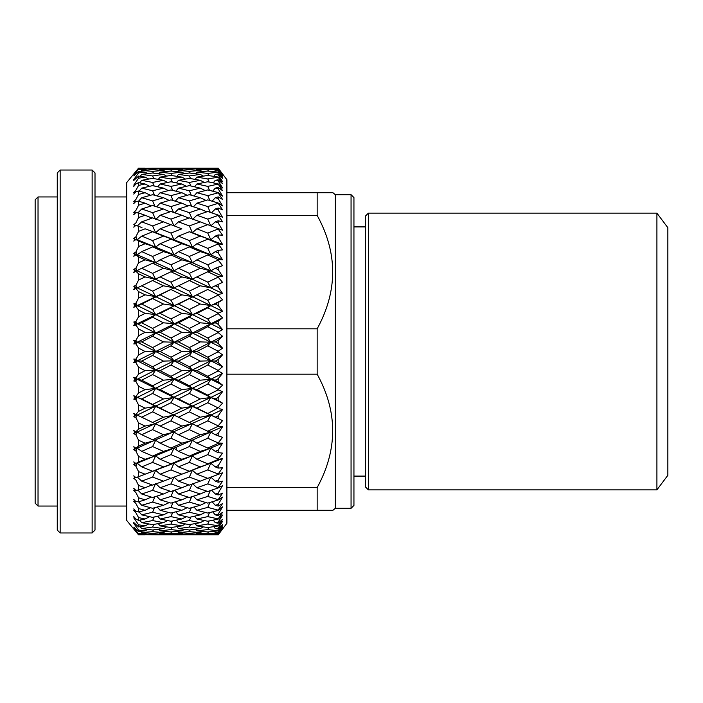 <?xml version="1.0" encoding="UTF-8"?>
<svg xmlns="http://www.w3.org/2000/svg" width="703" height="703" viewBox="0 0 703 703"><rect width="100%" height="100%" fill="white"/><g stroke="black" fill="none" stroke-linecap="round" stroke-linejoin="round"><path stroke-width="1.05" d="M353.943 476.098L365.507 476.098M353.943 226.902L365.507 226.902M368.39 489.868L365.507 486.986L365.507 216.014L368.39 213.132L368.39 489.868L656.91 489.868L656.91 213.132L368.39 213.132M656.91 213.132L667.85 227.693L667.85 475.307L656.91 489.868M38.032 506.046L35.15 503.163L35.15 199.837L38.032 196.954L38.032 506.046L57.268 506.046M60.15 532.971L57.268 530.088L57.268 172.912L60.15 170.029L60.15 532.971L92.137 532.971L92.137 170.029L95.01 172.912L95.01 530.088L92.137 532.971M353.943 197.578L353.943 505.422L351.061 508.304L351.061 194.696L353.943 197.578M351.061 194.696L335.331 194.696L335.331 508.304L351.061 508.304M138.561 168.14L145.09 168.14L138.561 168.14L126.707 182.552L126.707 520.448L138.561 534.86L145.09 534.86L138.561 534.86M138.561 168.175L133.79 174.107L138.561 168.817L133.79 175.864L138.561 171.47L138.561 172.885L133.79 179.555L134.844 178.755L133.79 180.451L138.561 176.093L138.561 178.202L133.79 185.117L134.844 184.537L133.79 186.374L135.881 183.984L138.561 182.639L138.561 185.407L135.881 190.258L133.79 192.517L134.844 192.156L133.79 194.098L135.881 191.814L138.561 191.031L138.561 194.441L135.881 199.529L133.79 201.647L134.844 201.515L133.79 203.545L135.881 201.401L138.561 201.181L138.561 205.188L135.881 210.461L133.79 212.42L134.844 212.517L133.79 214.617L135.881 212.622L138.561 212.983L138.561 217.543L135.881 222.939L133.79 224.723L134.844 225.039L133.79 227.192L135.881 225.373L138.561 226.296L138.561 231.366L135.881 236.832L133.79 238.414L134.844 238.95L133.79 241.12L135.881 239.503L138.561 240.988L138.561 246.498L135.881 251.973L133.79 253.344L134.844 254.099L133.79 256.261L135.881 254.855L138.561 256.885L138.561 262.79L135.881 268.212L133.79 269.346L134.844 270.312L133.79 272.448L135.881 271.27L138.561 273.819L138.561 280.049L135.881 285.356L133.79 286.244L134.844 287.413L133.79 289.504L135.881 288.564L138.561 291.604L138.561 298.09L135.881 303.23L133.79 303.863L134.844 305.216L133.79 307.229L135.881 306.552L138.561 310.049L138.561 316.719L135.881 321.631L133.79 322L134.844 323.521L133.79 325.445L135.881 325.023L138.561 328.951L138.561 335.726L135.881 340.357L133.79 340.472L134.844 342.141L133.79 343.952L135.881 343.793L138.561 348.09L138.561 354.91L135.881 359.207L133.79 359.048L134.844 360.859L133.79 362.528L135.881 362.643L138.561 367.274L138.561 374.049L135.881 377.977L133.79 377.555L134.844 379.479L133.79 381L135.881 381.369L138.561 386.281L138.561 392.951L135.881 396.448L133.79 395.771L134.844 397.784L133.79 399.137L135.881 399.77L138.561 404.91L138.561 411.396L135.881 414.436L133.79 413.496L134.844 415.587L133.79 416.756L135.881 417.644L138.561 422.951L138.561 429.181L135.881 431.73L133.79 430.552L134.844 432.688L133.79 433.654L135.881 434.788L138.561 440.21L138.561 446.115L135.881 448.145L133.79 446.739L134.844 448.901L133.79 449.656L135.881 451.027L138.561 456.502L138.561 462.012L135.881 463.497L133.79 461.88L134.844 464.05L133.79 464.586L135.881 466.168L138.561 471.634L138.561 476.704L135.881 477.627L133.79 475.808L134.844 477.961L133.79 478.277L135.881 480.061L138.561 485.457L138.561 490.017L135.881 490.378L133.79 488.383L134.844 490.483L133.79 490.58L135.881 492.539L138.561 497.812L138.561 501.819L135.881 501.599L133.79 499.455L134.844 501.485L133.79 501.353L135.881 503.471L138.561 508.559L138.561 511.969L135.881 511.186L133.79 508.902L134.844 510.844L133.79 510.483L135.881 512.742L138.561 517.593L138.561 520.361L135.881 519.016L133.79 516.626L134.844 518.462L133.79 517.883L138.561 524.798L138.561 526.907L133.79 522.549L134.844 524.245L133.79 523.445L138.561 530.115L138.561 531.53L133.79 527.136L138.561 534.183L133.79 528.893L138.561 534.825L145.38 534.702M95.01 506.046L126.707 506.046M95.01 196.954L126.707 196.954M60.15 170.029L92.137 170.029M38.032 196.954L57.268 196.954M335.331 194.696L332.923 192.719L317.158 192.719L317.158 215.399C337.853 253.062 337.853 290.866 317.158 328.811L317.158 374.189C337.853 411.853 337.853 449.656 317.158 487.601L317.158 510.281L332.923 510.281L226.893 510.281L226.893 523.26L218.185 534.86L222.543 529.025L218.185 534.684L215.285 534.605L218.185 534.526L222.543 528.401L218.185 533.876L207.772 534.359L196.884 533.858L207.772 533.173L218.185 533.832L222.543 527.698L218.185 532.83L215.285 532.602L218.185 532.356L222.543 525.844L218.185 530.906L207.772 531.951L196.884 530.853L207.772 529.587L218.185 530.8L222.543 524.447L218.185 528.999L215.285 528.612L218.185 528.217L222.543 521.371L218.185 525.958L207.772 527.558L196.884 525.888L207.772 524.051L218.185 525.809L222.543 519.297L218.185 523.217L215.285 522.68L218.185 522.136L222.543 515.044L218.185 519.104L207.772 521.239L196.884 519.007L207.772 516.617L218.185 518.911L222.543 512.311L218.185 515.554L215.285 514.877L218.185 514.183L222.543 506.916L218.185 510.413L207.772 513.058L196.884 510.29L207.772 507.381L218.185 510.176L222.543 503.559L218.185 506.098L215.285 505.281L218.185 504.446L222.543 497.091L218.185 499.982L207.772 503.111L196.884 499.842L207.772 496.432L218.185 499.701L222.543 493.146L218.185 494.947L215.285 493.998L218.185 493.04L222.543 485.676L218.185 487.926L207.772 491.494L196.884 487.759L207.772 483.901L218.185 487.601L222.543 481.177L218.185 482.223L215.285 481.151L218.185 480.079L222.543 472.785L207.772 478.356L196.884 474.191L207.772 469.912L218.185 474.015L222.543 467.794L218.185 468.066L215.285 466.889L218.185 465.711L222.543 458.558L218.185 459.472L207.772 463.822L196.884 459.279L207.772 454.63L218.185 459.077L222.543 453.127L218.185 452.627L215.285 451.361L218.185 450.096L222.543 443.171L218.185 443.391L207.772 448.057L196.884 443.18L207.772 438.215L218.185 442.969L222.543 437.354L215.285 434.744L218.185 433.391L222.543 426.774L218.185 426.299L207.772 431.229L196.884 426.08L207.772 420.86L218.185 425.86L222.543 420.64L196.884 408.162L207.772 402.731L218.185 407.933L222.543 403.162L215.285 398.961L218.185 397.494L222.543 391.694L218.185 389.857L207.772 395.156L196.884 389.62L207.772 384.049L218.185 389.383L222.543 385.121L215.285 380.182L218.185 378.689L222.543 373.398L218.185 370.903L207.772 376.307L196.884 370.666L207.772 365.006L218.185 370.428L222.543 366.72L218.185 362.607L215.285 361.096L218.185 359.584L222.543 354.857L218.185 351.737L207.772 357.177L196.884 351.5L207.772 345.823L218.185 351.263L222.543 348.143L218.185 343.416L215.285 341.904L218.185 340.393L222.543 336.28L218.185 332.572L207.772 337.994L196.884 332.334L207.772 326.693L218.185 332.097L222.543 329.602L218.185 324.311L215.285 322.818L222.543 317.879L218.185 313.617L207.772 318.951L196.884 313.38L207.772 307.844L218.185 313.143L222.543 311.306L218.185 305.506L215.285 304.039L222.543 299.838L218.185 295.067L207.772 300.269L196.884 294.838L207.772 289.469L218.185 294.61L222.543 293.45L218.185 287.202L215.285 285.787L222.543 282.36L218.185 277.14L207.772 282.14L196.884 276.92L207.772 271.771L218.185 276.701L222.543 276.226L218.185 269.609L215.285 268.256L222.543 265.646L218.185 260.031L207.772 264.785L196.884 259.82L207.772 254.943L218.185 259.609L222.543 259.829L218.185 252.904L215.285 251.639L218.185 250.373L222.543 249.873L218.185 243.923L207.772 248.37L196.884 243.721L207.772 239.178L218.185 243.528L222.543 244.442L218.185 237.289L215.285 236.111L218.185 234.934L222.543 235.206L218.185 228.985L207.772 233.088L196.884 228.809L207.772 224.644L222.543 230.215L218.185 222.921L215.285 221.849L218.185 220.777L222.543 221.823L218.185 215.399L207.772 219.099L196.884 215.241L207.772 211.506L218.185 215.074L222.543 217.324L218.185 209.96L215.285 209.002L218.185 208.053L222.543 209.854L218.185 203.299L207.772 206.568L196.884 203.158L207.772 199.889L218.185 203.018L222.543 205.909L218.185 198.554L215.285 197.719L218.185 196.902L222.543 199.441L218.185 192.824L207.772 195.619L196.884 192.71L207.772 189.942L218.185 192.587L222.543 196.084L218.185 188.817L215.285 188.123L218.185 187.446L222.543 190.689L218.185 184.089L207.772 186.383L196.884 183.993L207.772 181.761L218.185 183.896L222.543 187.956L218.185 180.864L215.285 180.32L218.185 179.783L222.543 183.703L218.185 177.191L207.772 178.949L196.884 177.112L207.772 175.442L218.185 177.042L222.543 181.629L218.185 174.783L215.285 174.388L218.185 174.001L222.543 178.553L218.185 172.2L207.772 173.413L196.884 172.147L207.772 171.049L218.185 172.094L222.543 177.156L218.185 170.644L215.285 170.398L218.185 170.17L222.543 175.302L218.185 169.168L207.772 169.827L196.884 169.142L207.772 168.641L218.185 169.124L222.543 174.599L218.185 168.474L215.285 168.395L218.185 168.316L222.543 173.975L218.185 168.14L196.884 168.14L218.185 168.14L226.893 179.74L226.893 523.26L218.185 534.86L196.884 534.86L207.974 534.35M335.331 508.304L332.923 510.281M218.185 170.17L218.185 170.644M218.185 174.001L218.185 174.783M218.185 179.783L218.185 180.864M218.185 187.446L218.185 188.817M218.185 196.902L218.185 198.554L222.543 205.909M218.185 208.053L218.185 209.96M218.185 220.777L218.185 222.921L222.543 230.215L218.185 228.633L218.809 229.872M218.185 234.934L218.185 237.289L222.543 244.442L218.185 243.923M218.185 250.373L218.185 252.904L222.543 259.829L218.185 259.609L218.809 260.822M218.185 266.912L218.185 269.609L222.543 276.226L219.433 276.578M218.185 276.701L218.185 277.14M200.25 285.787L189.362 291.121L178.474 285.787L189.362 280.523L200.25 285.787L210.803 287.87L218.185 284.381L218.185 287.202M219.433 294.293L218.185 295.067M221.612 298.801L222.543 299.838L218.185 302.58L218.185 305.506M218.185 313.143L218.185 313.617M221.612 316.956L222.543 317.879L218.185 321.324L218.185 324.311M218.185 332.097L219.274 333.486M221.463 335.349L222.543 336.28L218.185 340.393L218.185 343.416M218.185 351.263L219.274 352.511M220.364 357.203L218.185 359.584L218.185 362.607L222.543 366.72L221.463 367.651M218.185 370.428L218.185 370.903M218.185 378.689L218.185 381.676L222.543 385.121L221.612 386.044M219.125 388.487L218.185 389.857L219.433 390.367M218.185 397.494L218.185 400.42L222.543 403.162L221.612 404.199M218.185 407.933L207.772 413.531M218.185 415.798L218.185 418.619L215.285 417.213L218.185 415.798L222.543 409.55L219.433 408.707M218.967 424.937L218.185 426.299M219.433 426.422L222.543 426.774L218.185 433.391L218.185 436.088M218.185 442.969L222.543 443.171L218.185 450.096L218.185 452.627M218.809 458.233L218.185 459.472L222.543 458.558L218.185 465.711L218.185 468.066M218.809 473.128L218.185 474.367L222.543 472.785L219.354 478.11M218.185 480.079L218.185 482.223M218.185 493.04L218.185 494.947M218.185 504.446L218.185 506.098M218.185 514.183L218.185 515.554M218.185 522.136L218.185 523.217M218.185 528.217L218.185 528.999M218.185 532.356L218.185 532.83M176.295 449.182L176.374 447.187M160.108 168.14L181.84 168.14L152.604 168.184L163.456 168.395L152.604 168.773L141.725 168.395L152.604 168.184M152.604 534.816L141.725 534.605L152.604 534.227L163.456 534.605L152.604 534.816L160.108 534.86L189.362 534.816L178.474 534.605L189.362 534.227L200.25 534.605L189.362 534.816L196.884 534.86M171.172 534.35L160.108 534.86L181.84 534.86M196.884 533.858L196.172 532.927M189.766 533.375L189.362 534.227M200.25 534.605L201.19 534.078M178.474 534.605L178.052 534.052M181.84 533.858L170.961 534.359L160.108 533.858L170.961 533.173L181.84 533.858L183.386 532.988M200.25 532.602L189.362 533.401L178.474 532.602L189.362 531.626L200.25 532.602L202.359 531.424M196.884 530.853L195.619 529.218M190.153 529.904L189.362 531.626M178.474 532.602L177.481 531.31M171.558 531.89L170.961 533.173M160.108 533.858L159.405 532.918M153.008 533.375L152.604 534.227M163.456 534.605L164.397 534.078M141.725 534.605L141.303 534.052M138.561 533.472L145.09 533.858L138.561 534.183M163.456 532.602L152.604 533.401L141.725 532.602L152.604 531.626L163.456 532.602L165.565 531.424M181.84 530.853L170.961 531.951L160.108 530.853L170.961 529.587L181.84 530.853L184.476 529.394M200.25 528.612L189.362 530L178.474 528.612L189.362 527.057L200.25 528.612L203.387 526.907M196.884 525.888L195.074 523.63M190.522 524.429L189.362 527.057M178.474 528.612L176.936 526.661M171.936 527.408L170.961 529.587M160.108 530.853L158.852 529.218M153.395 529.904L152.604 531.626M141.725 532.602L140.741 531.31M145.09 533.858L146.637 532.988M138.561 530.115L145.09 530.853L138.561 531.53M163.456 528.612L152.604 530L141.725 528.612L152.604 527.057L163.456 528.612L166.593 526.907M181.84 525.888L170.961 527.558L160.108 525.888L170.961 524.051L181.84 525.888L185.451 523.955M200.25 522.68L189.362 524.631L178.474 522.68L189.362 520.563L200.25 522.68L204.318 520.545M196.884 519.007L194.538 516.204M190.9 517.03L189.362 520.563M178.474 522.68L176.4 520.141M172.314 520.967L170.961 524.051M160.108 525.888L158.307 523.63M153.772 524.429L152.604 527.057M141.725 528.612L140.187 526.661M145.09 530.853L147.727 529.394M138.561 524.798L145.09 525.888L138.561 526.907M163.456 522.68L152.604 524.631L141.725 522.68L152.604 520.563L163.456 522.68L167.516 520.545M181.84 519.007L170.961 521.239L160.108 519.007L170.961 516.617L181.84 519.007L186.348 516.696M200.25 514.877L189.362 517.373L178.474 514.877L189.362 512.215L200.25 514.877L205.179 512.417M196.884 510.29L193.993 507.03M191.269 507.777L189.362 512.215M178.474 514.877L175.864 511.828M172.683 512.628L170.961 516.617M160.108 519.007L157.771 516.204M154.142 517.03L152.604 520.563M141.725 522.68L139.651 520.141M145.09 525.888L148.702 523.955M135.881 512.742L138.561 517.593L145.09 519.007L138.561 520.361M163.456 514.877L152.604 517.373L141.725 514.877L152.604 512.223L163.456 514.877L168.377 512.417M181.84 510.29L170.961 513.058L160.108 510.29L170.961 507.381L181.84 510.29L187.183 507.707M200.25 505.281L189.362 508.295L178.474 505.281L189.362 502.109L200.25 505.281L205.997 502.583M196.884 499.842L193.43 496.213M191.664 496.775L189.362 502.109M178.474 505.281L175.311 501.819M173.07 502.487L170.961 507.381M160.108 510.29L157.226 507.03M154.519 507.777L152.604 512.223M141.725 514.877L139.115 511.828M145.09 519.007L149.598 516.696M135.881 503.471L138.561 508.559L145.09 510.29L138.561 511.969M163.456 505.281L152.604 508.295L141.725 505.281L152.604 502.109L163.456 505.281L169.195 502.583M181.84 499.842L170.961 503.111L160.108 499.842L170.961 496.432L181.84 499.842L187.982 497.065M200.25 493.998L189.362 497.504L178.474 493.998L189.362 490.351L200.25 493.998L206.787 491.169M196.884 487.759L192.394 483.453L189.362 490.351M178.474 493.998L174.731 490.219M173.465 490.65L170.961 496.432M160.108 499.842L156.664 496.204M154.906 496.766L152.604 502.109M141.725 505.281L138.561 501.819L145.09 499.842L151.233 497.065M145.09 510.29L150.433 507.707M135.881 492.539L138.561 497.812L145.09 499.842M163.456 493.998L152.604 497.504L141.725 493.998L152.604 490.36L163.456 493.998L169.985 491.169M181.84 487.759L170.961 491.494L160.108 487.759L170.961 483.901L181.84 487.759L188.773 484.894M200.25 481.151L189.362 485.105L178.474 481.151L189.362 477.073L200.25 481.151L207.57 478.277M196.884 474.191L192.394 470.307L189.362 477.073M178.474 481.151L173.993 477.047L170.961 483.901M160.108 487.759L155.635 483.453L152.604 490.36M141.725 493.998L137.885 490.123M135.881 480.061L138.561 485.457L145.09 487.759L138.561 490.017M163.456 481.151L152.604 485.105L141.725 481.151L152.604 477.082L163.456 481.151L170.767 478.277M181.84 474.191L170.961 478.348L160.108 474.191L170.961 469.912L181.84 474.191L192.394 470.307L189.362 471.247L178.474 466.889L189.362 462.425L200.25 466.889L189.362 471.247M196.884 459.279L192.394 455.86L189.362 462.425M200.25 466.889L210.803 463.242L207.772 463.822M178.474 466.889L173.993 463.242L170.961 469.912M160.108 474.191L155.635 470.307L152.604 477.082M141.725 481.151L137.243 477.047M145.09 487.759L152.015 484.894M138.561 471.634L145.09 474.191L138.561 476.704M163.456 466.889L152.604 471.247L141.725 466.889L152.604 462.425L163.456 466.889L173.993 463.242L170.961 463.813L160.108 459.279L170.961 454.63L181.84 459.279L170.961 463.813M200.25 451.361L189.362 456.08L178.474 451.361L189.362 446.554L200.25 451.361L210.803 448.206L207.772 448.057M196.884 443.18L192.394 440.28L189.362 446.554M178.474 451.361L173.993 448.206L170.961 454.63M181.84 459.279L192.394 455.86L189.362 456.08M160.108 459.279L155.635 455.86L152.604 462.425M141.725 466.889L137.243 463.242L135.881 466.168M145.09 474.191L152.604 471.247M138.561 456.502L145.09 459.279L138.561 462.012M163.456 451.361L152.604 456.08L141.725 451.361L152.604 446.554L163.456 451.361L173.993 448.206L170.961 448.048L160.108 443.18L170.961 438.224L181.84 443.18L170.961 448.048M200.25 434.744L189.362 439.762L178.474 434.744L189.362 429.647L200.25 434.744L210.803 432.108L207.772 431.229M196.884 426.08L192.394 423.716L189.362 429.647M178.474 434.744L173.993 432.108L170.961 438.224M181.84 443.18L192.394 440.28L189.362 439.762M160.108 443.18L155.635 440.28L152.604 446.554M141.725 451.361L137.243 448.206L135.881 451.027M145.09 459.279L155.635 455.86L152.604 456.08M134.844 464.05L135.881 463.497M138.561 440.21L145.09 443.18L138.561 446.115M163.456 434.744L152.604 439.762L141.725 434.744L152.604 429.647L163.456 434.744L173.993 432.108L160.108 426.08L170.961 420.86L181.84 426.08L170.961 431.229M200.25 417.213L189.362 422.477L178.474 417.213L189.362 411.879L200.25 417.213L210.803 415.13L192.394 406.369L189.362 411.879M196.884 408.162L178.474 398.961L189.362 393.452L200.25 398.961L189.362 404.418M178.474 417.213L173.993 415.13L170.961 420.86M181.84 426.08L192.394 423.716L189.362 422.477M181.163 418.522L160.108 408.162L170.961 402.731L181.84 408.162L170.961 413.531M160.108 426.08L155.635 423.716L152.604 429.647M141.725 434.744L137.243 432.108L135.881 434.788M145.09 443.18L155.635 440.28L152.604 439.762M134.844 448.901L137.243 448.206L135.881 448.145M138.561 422.951L145.09 426.08L138.561 429.181M163.456 417.213L152.604 422.477L141.725 417.213L152.604 411.879L163.456 417.213L173.993 415.13L155.635 406.369L152.604 411.879M196.884 389.62L192.394 388.416L189.362 393.452M200.25 398.961L210.803 397.459L207.772 395.156M222.543 403.162L192.394 388.416L189.362 385.78L178.474 380.182L189.362 374.558L200.25 380.182L189.362 385.78M178.474 398.961L173.993 397.459L170.961 402.731M181.84 408.162L192.394 406.369L173.993 397.459L170.961 395.156L160.108 389.62L170.961 384.049L181.84 389.62L170.961 395.156M160.108 408.162L141.725 398.961L152.604 393.452L163.456 398.961L152.604 404.418M141.725 417.213L137.243 415.13L135.881 417.644M145.09 426.08L155.635 423.716L152.604 422.477M144.414 418.513L135.881 414.436M134.844 432.688L137.243 432.108L135.881 431.73M138.561 404.91L145.09 408.162L138.561 411.396M196.884 370.666L192.394 370.059L189.362 374.558M200.25 380.182L210.803 379.277L207.772 376.307M222.543 385.121L192.394 370.059L189.362 366.764L178.474 361.096L189.362 355.419L200.25 361.096L189.362 366.764M178.474 380.182L173.993 379.277L170.961 384.049M181.84 389.62L192.394 388.416L173.993 379.277L170.961 376.307L160.108 370.666L170.961 365.015L181.84 370.666L170.961 376.307M160.108 389.62L155.635 388.416L152.604 393.452M163.456 398.961L173.993 397.459L155.635 388.416L152.604 385.78L141.725 380.182L152.604 374.567L163.456 380.182L152.604 385.78M141.725 398.961L137.243 397.459L135.881 399.77M145.09 408.162L155.635 406.369L135.881 396.448M134.844 415.587L137.243 415.13L133.79 413.496M138.561 386.281L145.09 389.62L138.561 392.951M196.884 351.5L192.394 351.5L189.362 355.419M200.25 361.096L210.803 360.788L207.772 357.177M222.543 366.72L192.394 351.5L189.362 347.581L178.474 341.904L189.362 336.236L200.25 341.904L189.362 347.581M178.474 361.096L173.993 360.788L170.961 365.015M181.84 370.666L192.394 370.059L173.993 360.788L170.961 357.177L160.108 351.5L170.961 345.823L181.84 351.5L170.961 357.177M160.108 370.666L155.635 370.059L152.604 374.567M163.456 380.182L173.993 379.277L155.635 370.059L152.604 366.764L141.725 361.096L152.604 355.419L163.456 361.096L152.604 366.764M141.725 380.182L137.243 379.277L135.881 381.369M145.09 389.62L155.635 388.416L137.243 379.277L135.881 377.977M134.844 397.784L137.243 397.459L133.79 395.771M138.561 367.274L145.09 370.666L138.561 374.049M196.884 332.334L192.394 332.941L189.362 336.236M200.25 341.904L210.803 342.212L207.772 337.994M221.463 348.934L222.543 348.143L192.394 332.941L189.362 328.442L178.474 322.818L189.362 317.22L200.25 322.818L189.362 328.442M178.474 341.904L173.993 342.212L170.961 345.823M181.84 351.5L192.394 351.5L173.993 342.212L170.961 337.985L160.108 332.334L170.961 326.693L181.84 332.334L170.961 337.985M160.108 351.5L155.635 351.5L152.604 355.419M163.456 361.096L173.993 360.788L155.635 351.5L152.604 347.581L141.725 341.904L152.604 336.236L163.456 341.904L152.604 347.581M141.725 361.096L137.243 360.788L135.881 362.643M145.09 370.666L155.635 370.059L137.243 360.788L135.881 359.207M134.844 379.479L137.243 379.277L133.79 377.555M138.561 348.09L145.09 351.5L138.561 354.91M196.884 313.38L192.394 314.584L189.362 317.22M200.25 322.818L210.803 323.723L207.772 318.951M221.304 330.331L222.543 329.602L192.394 314.584L189.362 309.548L178.474 304.039L189.362 298.582L200.25 304.039L189.362 309.548M178.474 322.818L173.993 323.723L170.961 326.693M181.84 332.334L192.394 332.941L173.993 323.723L170.961 318.951L160.108 313.38L170.961 307.844L181.84 313.38L170.961 318.951M160.108 332.334L155.635 332.941L152.604 336.236M163.456 341.904L173.993 342.212L155.635 332.941L152.604 328.433L141.725 322.818L152.604 317.22L163.456 322.818L152.604 328.433M141.725 341.904L137.243 342.212L135.881 343.793M145.09 351.5L155.635 351.5L137.243 342.212L135.881 340.357M134.844 360.859L137.243 360.788L133.79 359.048M138.561 328.951L145.09 332.334L138.561 335.726M196.884 294.838L189.362 298.582M200.25 304.039L210.803 305.541L207.772 300.269M221.304 311.842L222.543 311.306L192.394 296.631L189.362 291.121M178.474 304.039L173.993 305.541L170.961 307.844M181.84 313.38L192.394 314.584L173.993 305.541L170.961 300.269L160.108 294.838L170.961 289.469L181.84 294.838L170.961 300.269M160.108 313.38L155.635 314.584L152.604 317.22M163.456 322.818L173.993 323.723L155.635 314.584L152.604 309.548L141.725 304.039L152.604 298.582L163.456 304.039L152.604 309.548M141.725 322.818L137.243 323.723L135.881 325.023M145.09 332.334L155.635 332.941L137.243 323.723L135.881 321.631M134.844 342.141L137.243 342.212L133.79 340.472M138.561 310.049L145.09 313.38L138.561 316.719M196.884 276.92L189.362 280.523M221.146 293.836L222.543 293.45L210.803 287.87L207.772 282.14M215.285 285.787L210.803 287.87L192.394 279.284L189.362 273.353L178.474 268.256L189.362 263.238L200.25 268.256L189.362 273.353M178.474 285.787L170.961 289.469M181.84 294.838L192.394 296.631L173.993 287.87L170.961 282.14L160.108 276.92L170.961 271.771L181.84 276.92L170.961 282.14M160.108 294.838L152.604 298.582M163.456 304.039L173.993 305.541L155.635 296.631L152.604 291.121L141.725 285.787L152.604 280.523L163.456 285.787L152.604 291.121M141.725 304.039L135.881 306.552M145.09 313.38L155.635 314.584L137.243 305.541L135.881 303.23M134.844 323.521L137.243 323.723L133.79 322M138.561 291.604L145.09 294.838L138.561 298.09M196.884 259.82L192.394 262.72L189.362 263.238M200.25 268.256L210.803 270.892L207.772 264.785M222.543 276.226L192.394 262.72L189.362 256.446L178.474 251.639L189.362 246.92L200.25 251.639L189.362 256.446M178.474 268.256L173.993 270.892L170.961 271.771M181.84 276.92L192.394 279.284L173.993 270.892L170.961 264.776L160.108 259.82L170.961 254.952L181.84 259.82L170.961 264.776M160.108 276.92L152.604 280.523M163.456 285.787L173.993 287.87L155.635 279.284L152.604 273.353L141.725 268.256L152.604 263.238L163.456 268.256L152.604 273.353M141.725 285.787L135.881 288.564M145.09 294.838L155.635 296.631L137.243 287.87L135.881 285.356M134.844 305.216L137.243 305.541L133.79 303.863M138.561 273.819L145.09 276.92L138.561 280.049M196.884 243.721L192.394 247.14L189.362 246.92M200.25 251.639L210.803 254.794L207.772 248.37M222.543 259.829L192.394 247.14L189.362 240.575L178.474 236.111L189.362 231.753L200.25 236.111L189.362 240.575M178.474 251.639L173.993 254.794L170.961 254.952M181.84 259.82L192.394 262.72L173.993 254.794L170.961 248.37L160.108 243.721L170.961 239.187L181.84 243.721L170.961 248.37M160.108 259.82L155.635 262.72L152.604 263.238M163.456 268.256L173.993 270.892L155.635 262.72L152.604 256.446L141.725 251.639L152.604 246.92L163.456 251.639L152.604 256.446M141.725 268.256L135.881 271.27M145.09 276.92L155.635 279.284L137.243 270.892L135.881 268.212M134.844 287.413L137.243 287.87L133.79 286.244M138.561 256.885L145.09 259.82L138.561 262.79M196.884 228.809L192.394 232.693L189.362 231.753M200.25 236.111L210.803 239.758L207.772 233.088M222.543 244.442L192.394 232.693L189.362 225.927L178.474 221.849L189.362 217.895L200.25 221.849L189.362 225.927M178.474 236.111L173.993 239.758L170.961 239.187M181.84 243.721L192.394 247.14L173.993 239.758L170.961 233.088L160.108 228.809L170.961 224.652L181.84 228.809L170.961 233.088M160.108 243.721L155.635 247.14L152.604 246.92M163.456 251.639L173.993 254.794L155.635 247.14L152.604 240.575L141.725 236.111L152.604 231.753L163.456 236.111L152.604 240.575M141.725 251.639L137.243 254.794L135.881 254.855M145.09 259.82L155.635 262.72L137.243 254.794L135.881 251.973M134.844 270.312L137.243 270.892L133.79 269.346M138.561 240.988L145.09 243.721L138.561 246.498M196.884 215.241L192.394 219.547L189.362 212.649L178.474 209.002L189.362 205.496L200.25 209.002L189.362 212.649M215.285 221.849L210.803 225.953L207.772 219.099M200.25 221.849L207.57 224.723M178.474 221.849L173.993 225.953L170.961 219.099L160.108 215.241L170.961 211.506L181.84 215.241L170.961 219.099M181.84 228.809L178.72 227.605M160.108 228.809L155.635 232.693L152.604 231.753M163.456 236.111L173.993 239.758L155.635 232.693L152.604 225.918L141.725 221.849L152.604 217.895L163.456 221.849L152.604 225.918M141.725 236.111L137.243 239.758L135.881 239.503M145.09 243.721L155.635 247.14L137.243 239.758L135.881 236.832L138.561 231.366L145.09 228.809L155.635 232.693L145.09 228.809M134.844 254.099L137.243 254.794L133.79 253.344M138.561 226.296L141.971 227.605M196.884 203.158L193.43 206.787M210.276 212.35L207.772 206.568M200.25 209.002L206.787 211.831M178.474 209.002L174.731 212.781M181.84 215.241L188.773 218.106M160.108 215.241L155.635 219.547L152.604 212.64L141.725 209.002L152.604 205.496L163.456 209.002L152.604 212.64M163.456 221.849L170.767 224.723M141.725 221.849L137.243 225.953M134.844 238.95L133.79 238.414M138.561 212.983L145.09 215.241L138.561 217.543L135.881 222.939M181.84 203.158L170.961 206.568L160.108 203.158L170.961 199.889L181.84 203.158L187.982 205.935M200.25 197.719L189.362 200.891L178.474 197.719L189.362 194.705L200.25 197.719L205.997 200.417M196.884 192.71L193.993 195.97M209.881 200.513L207.772 195.619M178.474 197.719L175.311 201.181M191.664 206.225L189.362 200.891M160.108 203.158L156.664 206.796M173.465 212.35L170.961 206.568M163.456 209.002L169.985 211.831M141.725 209.002L137.885 212.877M145.09 215.241L152.015 218.106M141.725 197.719L152.604 194.705L163.456 197.719L152.604 200.891L141.725 197.719L138.561 201.181L145.09 203.158L138.561 205.188L135.881 210.461M181.84 192.71L170.961 195.619L160.108 192.71L170.961 189.942L181.84 192.71L187.183 195.293M200.25 188.123L189.362 190.785L178.474 188.123L189.362 185.627L200.25 188.123L205.179 190.583M196.884 183.993L194.538 186.796M209.494 190.372L207.772 186.383M178.474 188.123L175.864 191.172M191.269 195.223L189.362 190.785M160.108 192.71L157.226 195.97M173.07 200.513L170.961 195.619M163.456 197.719L169.195 200.417M154.906 206.234L152.604 200.891M145.09 203.158L151.233 205.935M138.561 191.031L145.09 192.71L138.561 194.441L135.881 199.529M163.456 188.123L152.604 190.777L141.725 188.123L152.604 185.627L163.456 188.123L168.377 190.583M181.84 183.993L170.961 186.383L160.108 183.993L170.961 181.761L181.84 183.993L186.348 186.304M200.25 180.32L189.362 182.437L178.474 180.32L189.362 178.369L200.25 180.32L204.318 182.455M196.884 177.112L195.074 179.37M209.125 182.033L207.772 178.949M178.474 180.32L176.4 182.859M190.9 185.97L189.362 182.437M160.108 183.993L157.771 186.796M172.683 190.372L170.961 186.383M141.725 188.123L139.115 191.172M154.519 195.223L152.604 190.777M145.09 192.71L150.433 195.293M138.561 182.639L145.09 183.993L138.561 185.407M163.456 180.32L152.604 182.437L141.725 180.32L152.604 178.369L163.456 180.32L167.516 182.455M181.84 177.112L170.961 178.949L160.108 177.112L170.961 175.442L181.84 177.112L185.451 179.045M200.25 174.388L189.362 175.943L178.474 174.388L189.362 173L200.25 174.388L203.387 176.093M196.884 172.147L195.619 173.782M208.747 175.583L207.772 173.413M178.474 174.388L176.936 176.339M190.522 178.571L189.362 175.943M160.108 177.112L158.307 179.37M172.314 182.033L170.961 178.949M141.725 180.32L139.651 182.859M154.142 185.97L152.604 182.437M145.09 183.993L149.598 186.304M138.561 176.093L145.09 177.112L138.561 178.202M163.456 174.388L152.604 175.943L141.725 174.388L152.604 173L163.456 174.388L166.593 176.093M181.84 172.147L170.961 173.413L160.108 172.147L170.961 171.049L181.84 172.147L184.476 173.606M200.25 170.398L189.362 171.374L178.474 170.398L189.362 169.599L200.25 170.398L202.359 171.576M196.884 169.142L196.172 170.073M208.369 171.11L207.772 169.827M178.474 170.398L177.481 171.69M190.153 173.096L189.362 171.374M160.108 172.147L158.852 173.782M171.936 175.592L170.961 173.413M141.725 174.388L140.187 176.339M153.772 178.571L152.604 175.943M145.09 177.112L148.702 179.045M138.561 171.47L145.09 172.147L138.561 172.885M163.456 170.398L152.604 171.374L141.725 170.398L152.604 169.599L163.456 170.398L165.565 171.576M181.84 169.142L170.961 169.827L160.108 169.142L170.961 168.641L181.84 169.142L183.386 170.012M200.25 168.395L178.474 168.395L200.25 168.395L201.19 168.922M196.884 168.14L181.84 168.14M178.474 168.395L178.052 168.948M189.766 169.625L189.362 168.773M160.108 169.142L159.405 170.082M171.558 171.11L170.961 169.827M141.725 170.398L140.741 171.69M153.395 173.096L152.604 171.374M145.09 172.147L147.727 173.606M138.561 168.817L145.09 169.142L138.561 169.528M163.456 168.395L164.397 168.922M141.725 168.395L141.303 168.948M153.008 169.625L152.604 168.773M145.09 169.142L146.637 170.012M220.804 531.354L219.934 532.523M332.923 192.719L226.893 192.719L226.893 179.74L218.185 168.14M222.543 515.044L220.25 518.779M222.543 506.916L220.004 511.151M222.543 503.559L222.078 504.271M222.543 497.091L219.775 501.766M222.543 493.146L222.078 493.849M222.543 485.676L219.564 490.712M222.543 481.177L221.92 482.1M222.543 467.794L221.92 468.681M222.543 453.127L221.92 453.989M222.543 437.354L221.77 438.364M222.543 420.64L221.77 421.58M221.146 409.164L222.543 409.55L210.803 415.13L207.772 420.86M221.304 391.158L222.543 391.694L210.803 397.459L207.772 402.731M221.304 372.669L222.543 373.398L210.803 379.277L207.772 384.049M221.463 354.066L222.543 354.857L210.803 360.788L207.772 365.006M221.77 281.42L222.543 282.36M221.77 264.636L222.543 265.646M221.92 249.011L222.543 249.873M221.92 234.319L222.543 235.206M221.92 220.9L222.543 221.823M218.8 211.005L222.543 217.324M222.078 209.151L222.543 209.854M219.916 195.443L220.373 196.128M222.078 198.729L222.543 199.441M317.158 328.811L226.893 328.811L226.893 215.399L317.158 215.399M317.158 487.601L226.893 487.601L226.893 374.181L317.158 374.189M135.881 525.897L133.79 523.445M215.285 168.395L214.863 168.948M215.285 170.398L214.301 171.69M215.285 174.388L213.747 176.339M215.285 180.32L213.211 182.859M215.285 188.123L212.675 191.172M215.285 197.719L212.121 201.181M215.285 209.002L211.541 212.781M222.543 230.215L215.478 227.587M215.285 236.111L210.803 239.758L207.772 239.178M215.285 251.639L210.803 254.794L207.772 254.943M215.285 268.256L210.803 270.892L207.772 271.771M133.79 325.445L207.772 289.469M215.285 304.039L210.803 305.541L207.772 307.844M215.285 322.818L210.803 323.723L207.772 326.693M215.285 341.904L210.803 342.212L207.772 345.823M215.285 361.096L210.803 360.788L133.79 399.137M215.285 380.182L210.803 379.277L133.79 416.756M215.285 398.961L210.803 397.459L133.79 433.654M215.285 417.213L210.803 415.13L133.79 449.656M215.285 434.744L210.803 432.108L207.772 438.215M215.285 451.361L210.803 448.206L207.772 454.63M215.285 466.889L210.803 463.242L207.772 469.912M215.285 481.151L210.803 477.047L207.772 483.901M215.285 493.998L211.541 490.219M210.276 490.65L207.772 496.432M215.285 505.281L212.121 501.819M209.881 502.487L207.772 507.381M215.285 514.877L212.675 511.828M209.494 512.628L207.772 516.617M215.285 522.68L213.211 520.141M209.125 520.967L207.772 524.051M215.285 528.612L213.747 526.661M208.747 527.417L207.772 529.587M215.285 532.602L214.301 531.31M208.369 531.89L207.772 533.173M215.285 534.605L214.863 534.052M144.414 284.487L133.79 289.504M181.163 284.478L133.79 307.229M222.543 299.838L133.79 343.952M222.543 317.879L133.79 362.528M222.543 336.28L133.79 381M222.543 426.774L173.993 448.206L133.79 464.586M222.543 443.171L173.993 463.242L141.971 475.395M222.543 458.558L178.72 475.395M222.543 472.785L215.478 475.413M226.893 523.26L218.185 534.86"/></g></svg>

